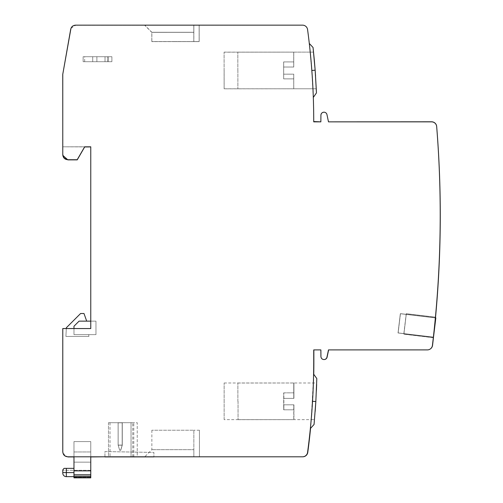 <?xml version="1.0" encoding="UTF-8"?>
<svg xmlns="http://www.w3.org/2000/svg" width="503" height="503" viewBox="0 0 503 503"><rect width="100%" height="100%" fill="white"/><g stroke="black" fill="none" stroke-linecap="round" stroke-linejoin="round"><path stroke-width="0.38" stroke-dasharray="2.52 1.89" d="M433.372 337.205L398.024 332.967L433.404 337.205L435.711 317.953L400.331 313.715L398.024 332.967L400.331 313.715L435.365 317.909M199.194 25.15L199.194 41.542L175.27 41.542L193.85 41.542L193.85 25.15L199.194 25.15L199.194 41.542L193.85 41.542L193.85 25.15L144.732 25.15L151.856 32.274L193.85 32.274L151.856 32.274L151.856 41.542L175.27 41.542L151.856 41.542M302.529 25.15L75.702 25.15C72.979 25.301 71.307 26.703 70.69 29.356L62.774 74.224L62.774 146.807L90.773 146.807L90.773 328.528L62.774 328.528L62.774 451.713C63.032 454.85 64.73 456.542 67.867 456.799L302.529 456.799A5.093 5.093 0 0 0 307.572 452.392A687.689 687.689 0 0 0 313.727 360.594L313.727 349.899L320.857 349.899L320.914 356.539A3.056 3.056 0 0 0 326.963 357.149L328.484 349.899L427.368 349.899A5.093 5.093 0 0 0 432.423 345.416A1098.728 1098.728 0 0 0 436.667 126.542A5.093 5.093 0 0 0 431.593 121.858L328.484 121.858L326.963 114.615A3.056 3.056 0 0 0 320.92 115.225L320.857 121.858L313.727 121.858L313.727 121.355A687.689 687.689 0 0 0 307.572 29.558A5.093 5.093 0 0 0 302.529 25.15M313.187 94.155L311.841 70.451L309.383 44.182M309.596 46.131L309.641 46.54M309.923 49.175L310.037 50.237M310.376 53.57L310.464 54.456M310.867 58.713L311.37 64.466M312.256 76.393L312.602 82.108M312.879 87.233L313.073 91.496M199.433 430.228L193.85 430.228L199.446 430.228L199.446 456.799L199.433 430.228L199.433 456.799L144.732 456.799L193.85 456.799L193.85 449.676L193.85 456.799L193.85 449.676L151.856 449.676L193.85 449.676L193.85 456.799M193.85 430.228L193.85 449.676L193.85 430.228L151.856 430.228L193.85 430.228M62.774 154.647L62.774 146.807L84.667 146.807L62.793 146.807L62.774 121.632M67.867 159.734L77.198 159.734L84.667 146.807M224.137 419.64L224.137 401.319L224.137 419.64L311.187 419.64L313.488 378.728M313.514 377.608L313.595 374.087M313.451 380.004L313.319 384.298M313.118 389.485L312.847 395.283M312.137 407.311L311.715 413.089M311.344 417.773L311.3 418.27M435.428 317.267A1098.728 1098.728 0 0 1 433.316 337.733A1098.728 1098.728 0 0 0 435.428 317.267L406.223 313.771L403.777 334.199L406.223 313.771L435.428 317.267M70.961 28.35L75.645 25.288L302.466 25.15A5.093 5.093 0 0 1 307.515 29.558A687.689 687.689 0 0 1 313.727 121.349L313.727 121.852L320.857 121.845L320.914 115.225A3.056 3.056 0 0 1 326.956 114.596A3.056 3.056 0 0 0 326.887 114.332M433.316 337.733L403.777 334.199L433.316 337.733M315.815 401.935L315.853 401.319C316.984 377.652 316.984 377.652 315.853 401.319C316.984 377.652 316.984 377.652 315.853 401.319L315.174 411.385M314.13 423.658L314.054 424.488M316.808 378.57L316.645 384.418M316.412 390.41L315.84 401.52L312.52 401.319M224.137 401.319L224.137 382.99L224.137 401.319M315.243 71.407L316.274 88.779L224.118 88.824L224.093 52.174L224.118 88.824L316.255 88.773L315.557 75.959M316.393 91.427L315.123 70.2L316.437 92.892L315.123 70.2L313.004 47.477L315.123 70.2L313.004 47.477L315.123 70.2L316.437 92.892L313.306 97.406M313.048 47.483L313.105 47.992M314.312 60.052L315.155 70.206L311.841 70.451M314.507 62.221L315.13 69.886M314.318 60.127L313.539 52.13L314.318 60.115M315.249 71.52L315.174 70.451M224.137 70.451L224.137 88.779L224.137 70.451M193.85 32.274L193.85 25.15L193.85 32.274M108.434 56.707L111.899 56.707L111.899 61.699L107.416 61.699L108.434 61.699L108.434 56.707L108.434 61.699L111.899 61.699L105.026 61.699L108.434 61.699L108.434 56.707L107.416 56.707L108.434 56.707L108.434 61.699L111.899 61.699L111.899 56.707L108.434 56.707L108.434 61.699L83.14 61.699L108.434 61.699L108.434 56.707L111.899 56.707L111.899 61.699L111.899 56.707L108.434 56.707L108.434 61.699L108.434 56.707L105.026 56.707L108.434 56.707L108.434 61.699L108.434 56.707L111.899 56.707L111.899 61.699L111.899 56.707L83.14 56.707L105.026 56.707L105.026 61.699L83.14 61.699L107.416 61.699L83.14 61.699L105.026 61.699L105.026 56.707L105.026 61.699L105.026 56.707L108.434 56.707L108.434 61.699L108.434 56.707M92.703 56.707L96.884 56.707L92.703 56.707L92.703 61.699L96.884 61.699L92.703 61.699L96.884 61.699L92.703 61.699L96.884 61.699L92.703 61.699L92.703 56.707L96.884 56.707L96.884 61.699L96.884 56.707L92.703 56.707L92.703 61.699L92.703 56.707L96.884 56.707L96.884 61.699L96.884 56.707L92.703 56.707L92.703 61.699L92.703 56.707M83.14 56.707L83.14 61.699L83.14 56.707L83.14 61.699L83.14 56.707L105.026 56.707L83.14 56.707L83.14 61.699L83.14 56.707L83.14 61.699L83.14 56.707L105.026 56.707L105.026 61.699L105.026 56.707L105.026 61.699L105.026 56.707L107.416 56.707L83.14 56.707L83.14 61.699L83.14 56.707M105.026 56.707L105.026 61.699L105.026 56.707M96.884 56.707L96.884 61.699L96.884 56.707M293.758 78.87L283.692 78.87L283.692 61.907L283.692 78.87L293.758 78.87L293.758 74.161L293.758 88.779L293.758 78.87M293.758 74.161L283.692 74.161L293.758 74.161M237.881 70.451L237.881 88.779L237.881 70.451M293.758 67.031L283.692 67.031L293.758 67.031L293.758 52.13L293.758 67.031L283.692 67.031L293.758 67.031L293.758 61.907L293.758 67.031M293.758 61.907L283.692 61.907L293.758 61.907M293.758 409.8L283.692 409.8L283.692 392.837L283.692 409.8L293.758 409.8L293.758 404.821L293.758 419.64L293.758 409.8M293.758 404.821L283.692 404.821L293.758 404.821M237.881 401.319L237.881 382.99L237.881 401.319M293.758 398.37L283.692 398.37L293.758 398.37L293.758 382.99L293.758 398.37L283.692 398.37L293.758 398.37L293.758 392.837L293.758 398.37M293.758 392.837L283.692 392.837L293.758 392.837M435.485 317.827L400.445 313.652L398.15 332.911L400.445 313.652L398.15 332.911L400.445 313.652L435.831 317.871L433.536 337.129L435.831 317.871L433.536 337.129L398.15 332.911L433.504 337.123M400.445 313.652L435.831 317.871L400.445 313.652M398.15 332.911L433.536 337.129L398.15 332.911M104.938 456.799L104.932 451.575L153.887 452.43L153.893 456.799M90.773 456.931L73.972 456.938M65.006 455.919L62.976 451.857L62.9 328.673L90.898 328.654L90.773 146.933M313.859 349.893L320.996 349.893L321.052 356.501L320.996 349.893L313.859 349.893L313.866 360.588A687.689 687.689 0 0 1 307.767 452.386A5.093 5.093 0 0 1 302.731 456.799L68.068 456.944C64.931 456.686 63.233 454.995 62.976 451.857L62.9 328.673L90.898 328.654L90.785 146.933L62.793 146.807L86.082 146.807L62.793 146.807L62.8 154.792L62.749 74.369L70.634 29.495C71.25 26.841 72.922 25.439 75.645 25.288L302.466 25.15A5.093 5.093 0 0 1 307.515 29.558A687.689 687.689 0 0 1 313.727 121.349L313.727 121.556M327.365 116.539L328.484 121.845L431.593 121.783A5.093 5.093 0 0 1 436.673 126.46A1098.728 1098.728 0 0 1 432.555 345.341A5.093 5.093 0 0 1 427.506 349.824L328.622 349.887L327.101 357.13A3.056 3.056 0 0 1 321.059 356.501A3.056 3.056 0 0 0 324.309 359.551M435.472 317.921A1098.728 1098.728 0 0 1 434.322 329.553M429.902 349.22A5.093 5.093 0 0 1 427.506 349.824L328.622 349.887M313.74 374.289A687.689 687.689 0 0 1 310.565 428.323M104.938 456.919L104.932 451.575L140.557 452.197L104.932 451.575L104.938 456.919L140.563 456.9L104.938 456.919L104.932 451.575L153.887 452.43L153.893 456.894M137.25 456.9L131.057 456.906L137.25 456.9L131.057 456.906L137.25 456.9L137.225 422.696L131.038 422.696L137.225 422.696L137.25 456.9M108.491 456.919L132.767 456.906L131.057 456.906L131.038 422.696L108.466 422.709L133.767 422.696L108.466 422.709L131.038 422.696L131.057 456.906L131.038 422.696L131.057 456.906L131.038 422.696L131.057 456.906L131.038 422.696L131.057 456.906L131.038 422.696L131.057 456.906L131.038 422.696L131.057 456.906L110.019 456.919L131.057 456.906L108.491 456.919L131.057 456.906L108.491 456.919L110.019 456.919L108.491 456.919L108.466 422.709L109.994 422.709L108.466 422.709L108.491 456.919M435.541 317.186A1098.728 1098.728 0 0 1 433.441 337.658A1098.728 1098.728 0 0 0 435.541 317.186A1098.728 1098.728 0 0 1 433.441 337.658A1098.728 1098.728 0 0 0 435.541 317.186L406.336 313.709L435.541 317.186L406.336 313.709L403.903 334.137L433.441 337.658L403.903 334.137L406.336 313.709L435.541 317.186M403.903 334.137L406.336 313.709L403.903 334.137L433.441 337.658L403.903 334.137M311.81 70.445L309.251 43.472L311.81 70.445L309.251 43.472L311.81 70.445L313.294 97.425L311.81 70.445L313.294 97.425L311.81 70.445L309.251 43.472L311.81 70.445L309.251 43.472L311.81 70.445L313.294 97.425L311.81 70.445L313.294 97.425L311.81 70.445L315.123 70.2L313.004 47.477L315.123 70.2L313.004 47.477L315.123 70.2L311.81 70.445M315.142 70.445C313.073 46.779 313.073 46.779 315.142 70.445C313.073 46.779 313.073 46.779 315.142 70.445C316.632 94.105 316.632 94.105 315.142 70.445C316.632 94.105 316.632 94.105 315.142 70.445C313.073 46.779 313.073 46.779 315.142 70.445C313.073 46.779 313.073 46.779 315.142 70.445C316.632 94.105 316.632 94.105 315.142 70.445C316.632 94.105 316.632 94.105 315.142 70.445M224.105 70.502L224.093 52.174L224.105 70.502M193.793 25.213L144.669 25.244L199.138 25.213L193.793 25.213L193.793 32.343L193.8 41.604L199.144 41.604L199.138 25.213L199.144 41.604L175.22 41.617L199.144 41.604L199.138 25.213L199.144 41.604L151.805 41.63L193.8 41.604L193.793 25.213L193.793 32.343L175.22 32.355L193.793 32.343L193.8 41.604L193.793 25.213L193.793 32.343L151.799 32.368L193.793 32.343L193.793 25.213M84.586 146.939L86.082 146.939M84.68 146.939L77.223 159.872L67.892 159.879C64.755 159.621 63.057 157.923 62.8 154.792L62.837 155.458M133.785 456.906L133.767 422.696M122.279 422.702L118.117 422.702L122.279 422.702L122.292 445.092L118.13 445.092L122.292 445.092L118.13 445.092L122.292 445.092L118.13 445.092L122.292 445.092L120.77 450.185L119.657 450.185L118.13 445.092L118.117 422.702L118.13 445.092L119.657 450.185L120.77 450.185L122.292 445.092L122.279 422.702L118.117 422.702L122.279 422.702L122.292 445.092L120.77 450.185L119.657 450.185L118.13 445.092L118.117 422.702L118.13 445.092L119.657 450.185L120.77 450.185L122.292 445.092L122.279 422.702L118.117 422.702L122.279 422.702L122.292 445.092L120.77 450.185L119.657 450.185L118.13 445.092L118.117 422.702L118.13 445.092L119.657 450.185L120.77 450.185L122.292 445.092L122.279 422.702M73.972 472.581L62.774 472.581L66.339 472.581L66.339 468.356L66.339 476.655A3.565 3.565 56.6 0 1 62.774 473.09L62.774 472.581L62.774 473.09A3.565 3.565 56.6 0 0 66.339 476.655L66.339 472.581L73.972 472.581L73.972 462.144L73.972 468.356L64.044 468.356L73.972 468.356L73.972 476.655L73.972 462.144L90.773 462.144L90.773 470.292L90.773 462.144L73.972 462.144L73.972 451.964L73.972 462.144L90.773 462.144L90.773 451.964L90.773 462.144L73.972 462.144L73.972 468.356L64.044 468.356L73.972 468.356L73.972 476.655L66.339 476.655L73.972 476.655L73.972 472.581L66.339 472.581L66.339 468.356L73.972 468.356L64.044 468.356L62.774 469.884L64.044 468.356L66.339 468.356L64.044 468.356L62.774 469.884M90.773 470.871L73.972 470.871L90.773 470.871L90.773 474.989L73.972 474.882L73.972 470.871L90.773 470.871L90.773 441.596L90.773 470.871L90.773 441.596L73.972 441.596L73.972 474.832L90.773 474.832L90.773 470.871L90.773 476.58L73.972 476.58L73.972 477.737L90.773 477.85L73.972 477.85L73.972 456.799M90.773 456.799L90.773 441.596L73.972 441.596L73.972 470.871M90.773 476.58L90.773 474.882L90.773 476.762L73.972 476.599L73.972 474.882L73.972 476.58L90.773 476.599L90.773 477.85L90.773 477.165L73.972 477.165L73.972 477.85L73.972 477.165L90.773 477.165L90.773 477.85L73.972 477.85L90.773 477.85L90.773 477.165L90.773 477.85L73.972 477.737L73.972 476.599L90.773 476.58L73.972 476.599L90.773 476.599L90.773 477.737L90.773 476.58L73.972 476.58M90.773 474.832L73.972 474.832M90.773 451.964L73.972 451.964L90.773 451.964L90.773 457.057L90.773 451.964L73.972 451.964L73.972 457.057L73.972 451.964L90.773 451.964M73.972 328.528L73.972 334.633L95.966 334.633L95.966 321.147L79.065 321.147L73.972 326.24L79.065 321.147L86.698 321.147L83.995 313.514L86.698 321.147L79.065 321.147L90.773 321.147M73.972 334.633L73.972 326.24L73.972 334.633L95.966 334.633L95.966 321.147L79.065 321.147L73.972 326.24L79.065 321.147L73.972 326.24L73.972 334.633L73.972 326.24L79.065 321.147L73.972 326.24L73.972 334.633L95.966 334.633L95.966 321.147L95.966 334.633L73.972 334.633L73.972 326.24L73.972 334.633L88.666 334.633L88.93 336.438L88.666 334.633L73.972 334.633L88.666 334.633L88.93 336.438L88.666 334.633L73.972 334.633M86.698 321.147L79.065 321.147L86.698 321.147L83.995 313.514L80.593 313.514L66.339 327.761L65.912 336.438L88.93 336.438L65.912 336.438L66.302 328.528M73.972 462.144L90.773 462.144L90.773 470.292L90.773 462.144L73.972 462.144L73.972 457.057L73.972 462.144L90.773 462.144L90.773 457.057L90.773 462.144L73.972 462.144M66.339 468.356L73.972 468.356M90.773 441.596L73.972 441.596L90.773 441.596M73.972 477.737L90.773 477.737M65.912 336.438L88.93 336.438L65.912 336.438L66.339 327.761L80.593 313.514L66.339 327.761L65.912 336.438M83.995 313.514L80.593 313.514L83.995 313.514M293.733 78.877L293.739 88.786L293.727 74.167L283.667 74.174L293.727 74.167L293.733 78.877L283.667 78.883L283.667 74.174L283.667 78.883L293.733 78.877L283.667 78.883L283.667 74.174L293.727 74.167L293.739 88.786L293.727 74.167L283.667 74.174L283.654 61.919L283.667 74.174L293.727 74.167L283.667 74.174L293.727 74.167L283.667 74.174L283.667 78.883L293.733 78.877M237.85 70.495L237.837 52.167L237.85 70.495M293.721 67.037L283.661 67.044L293.721 67.037L293.714 52.136L293.721 67.037L293.714 52.136L293.721 67.037L283.661 67.044L293.721 67.037L293.721 61.913L293.721 67.037L283.661 67.044L283.667 74.174L283.654 61.919L293.721 61.913L283.654 61.919L283.661 67.044L293.721 67.037M283.654 61.919L293.721 61.913L283.654 61.919M283.868 409.813L293.928 409.807L293.928 404.827L293.928 409.807L283.868 409.813L283.862 404.833L283.868 409.813M293.928 404.827L293.934 419.647L293.928 404.827L283.862 404.833L293.928 404.827L283.862 404.833L283.855 392.849L283.862 404.833L293.928 404.827M238.051 401.356L238.057 419.684L238.051 401.356M293.922 398.376L283.862 398.382L293.922 398.376L293.915 382.997L293.922 398.376L293.922 392.843L293.922 398.376L283.862 398.382L293.922 398.376M283.855 392.849L293.922 392.843L283.855 392.849M120.657 450.286L119.689 450.286L120.657 450.286L119.689 450.286L120.657 450.286L122.179 445.193L120.657 450.286L119.689 450.286L120.657 450.286L122.179 445.193L118.155 445.193L119.689 450.286L118.155 445.193L118.142 422.809L122.166 422.803L118.142 422.809L122.166 422.803L118.142 422.809L122.166 422.803L118.142 422.809L118.155 445.193L122.179 445.193L122.166 422.803L122.179 445.193L118.155 445.193L119.689 450.286L118.155 445.193L118.142 422.809L118.155 445.193L122.179 445.193L122.166 422.803L122.179 445.193L120.657 450.286L122.179 445.193L122.166 422.803L122.179 445.193L120.657 450.286M118.155 445.193L118.142 422.809L118.155 445.193L119.689 450.286L118.155 445.193L122.179 445.193M107.416 61.699L107.416 56.707L107.416 61.699M132.767 456.906L132.748 422.696L132.767 456.906M66.339 476.655L66.339 472.581L62.774 472.581M151.856 430.228L151.856 449.676L144.732 456.799M311.187 419.64L314.501 419.64M224.137 382.99L316.689 382.99M224.137 88.779L316.274 88.779M224.137 52.13L313.539 52.13M84.667 61.699L84.667 56.707M237.881 88.779L293.739 88.786M237.881 52.13L293.758 52.13M237.881 419.64L293.758 419.64M237.881 382.99L293.758 382.99M313.501 52.123L224.093 52.174L313.501 52.123M313.294 97.425L316.437 92.892M151.799 32.368L144.669 25.244L151.799 32.368L151.805 41.63L151.799 32.368M109.994 422.709L110.019 456.919M90.773 470.292L62.774 470.292L90.773 470.292M90.773 476.762L73.972 476.762L90.773 476.762M90.773 476.611L73.972 476.611M90.773 474.989L73.972 474.989M237.837 52.167L293.714 52.136L237.837 52.167M238.057 419.684L293.934 419.647M238.038 383.035L293.915 382.997"/><path stroke-width="0.75" d="M435.365 317.909L435.711 317.953L433.372 337.205M435.472 317.921A1098.728 1098.728 0 0 0 436.673 126.46A5.093 5.093 0 0 0 431.593 121.783L328.484 121.845L326.963 114.615A3.056 3.056 0 0 0 323.97 112.188C322.121 112.364 321.096 113.376 320.914 115.237L320.857 121.858L313.727 121.858L313.727 121.355A687.689 687.689 0 0 0 307.572 29.564A5.093 5.093 0 0 0 302.529 25.15L75.702 25.15C72.979 25.301 71.307 26.703 70.69 29.356L62.774 74.224L62.774 154.647L64.265 158.244L67.867 159.734L77.198 159.734L84.667 146.807L90.773 146.807L90.773 328.528L62.774 328.528L62.774 451.713C63.032 454.85 64.73 456.542 67.867 456.799L302.529 456.799A5.093 5.093 0 0 0 307.572 452.392A687.689 687.689 0 0 0 313.727 360.594L313.727 349.899L320.857 349.899L320.914 356.508C321.096 358.375 322.115 359.4 323.97 359.57A3.056 3.056 0 0 0 326.963 357.149L328.484 349.899L427.368 349.899A5.093 5.093 0 0 0 432.423 345.416A1098.728 1098.728 0 0 0 436.667 126.542A5.093 5.093 0 0 0 431.593 121.858L328.484 121.858L327.365 116.539M199.194 25.15L144.732 25.15M67.867 159.734C64.73 159.476 63.032 157.779 62.774 154.647M309.383 44.182L309.596 46.131M309.641 46.54L309.923 49.175M310.037 50.237L310.376 53.57M310.464 54.456L310.867 58.713M311.37 64.466L312.256 76.393M312.602 82.108L312.879 87.233M313.073 91.496L313.187 94.155M193.85 456.799L199.446 456.799M313.488 378.728L313.514 377.608M316.815 378.57L313.595 374.087L313.576 374.76M313.576 374.892L313.451 380.004M313.319 384.298L313.118 389.485M312.847 395.283L312.137 407.311M311.715 413.089L311.344 417.773M311.3 418.27L310.929 422.57M310.923 422.621L311.187 419.64M312.52 401.319L315.84 401.52L316.808 378.57L315.84 401.52L314.054 424.488L315.821 401.922L314.13 423.658M316.645 384.418L316.412 390.41M315.174 411.385L315.815 401.935M311.841 70.451L315.155 70.206L313.048 47.483L315.155 70.206L316.45 92.898L315.243 71.407M315.249 71.52L316.393 91.427M313.105 47.992L314.312 60.052M315.13 69.886L314.318 60.127M314.318 60.115L314.507 62.221M315.174 70.451L315.557 75.959M433.504 337.123L435.831 317.871L435.485 317.827M90.773 456.931L104.938 456.799M73.972 456.938L68.068 456.944L65.006 455.919M90.773 146.933L84.586 146.939M84.667 146.807L86.082 146.939M62.774 121.632L62.749 74.369L70.961 28.35M313.727 121.556L320.857 121.845M320.857 121.556L320.914 115.231A3.056 3.056 0 0 1 326.887 114.332M434.322 329.553A1098.728 1098.728 0 0 1 432.555 345.341A5.093 5.093 0 0 1 429.902 349.22M324.309 359.551A3.056 3.056 0 0 0 327.101 357.13L328.622 349.899M313.859 349.899L313.866 360.588A687.689 687.689 0 0 1 313.74 374.289M310.565 428.323A687.689 687.689 0 0 1 307.767 452.386A5.093 5.093 0 0 1 302.731 456.799L153.893 456.799M104.938 456.919L153.893 456.894M84.68 146.939L77.223 159.872L67.892 159.879L62.837 155.458M62.774 469.884L62.774 472.581L62.774 469.884L62.774 472.581L62.774 469.884L64.044 468.356L73.972 468.356M66.339 476.655L73.972 476.655L66.339 476.655A3.565 3.565 -147.1 0 1 62.774 473.09L62.774 472.581L62.774 473.09A3.565 3.565 -147.1 0 0 66.339 476.655L66.339 472.581L73.972 472.581M73.972 456.799L73.972 477.85L90.773 477.85L73.972 477.737M90.773 477.737L90.773 476.58L73.972 476.58M90.773 476.58L90.773 456.799M90.773 321.147L79.065 321.147L73.972 326.24L73.972 328.528M66.302 328.528L66.339 327.761L80.593 313.514L83.995 313.514L86.698 321.147M66.339 468.356L66.339 472.581L62.774 472.581M90.773 474.832L73.972 474.832M73.972 470.871L90.773 470.871M310.357 428.55L314.054 424.488M313.306 97.431L316.456 92.898M309.301 43.472L313.048 47.483M90.773 476.611L73.972 476.611M90.773 474.989L73.972 474.989"/></g></svg>
